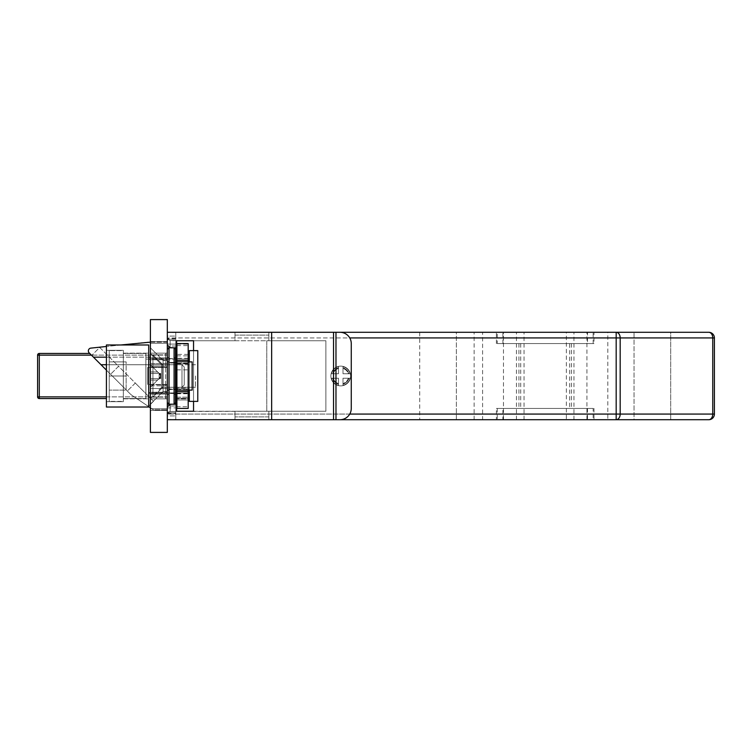 <?xml version="1.0" encoding="UTF-8"?>
<svg xmlns="http://www.w3.org/2000/svg" width="752" height="752" viewBox="0 0 752 752"><rect width="100%" height="100%" fill="white"/><g stroke="black" fill="none" stroke-linecap="round" stroke-linejoin="round"><path stroke-width="0.56" stroke-dasharray="3.76 2.82" d="M340.75 366.13A9.87 9.87 0 0 0 330.88 376A9.87 9.87 0 0 0 340.75 385.87A9.87 9.87 0 0 0 350.62 376A9.87 9.87 0 0 0 340.75 366.13A9.87 9.87 0 0 0 330.88 376A9.87 9.87 0 0 0 340.75 385.87A9.87 9.87 0 0 0 350.62 376A9.87 9.87 0 0 0 340.75 366.13M167.32 402.508L169.012 404.2L169.012 376L169.012 404.2L167.32 402.508L169.012 404.2L169.012 347.8L167.32 349.492L167.32 402.508L167.32 349.492L167.32 402.508L167.32 349.492L167.32 402.508L167.32 349.492L169.012 347.8L169.012 404.2L174.088 404.2L174.088 358.516L174.088 404.2L169.012 404.2L169.012 347.8L174.088 347.8L174.088 404.2L175.78 402.508L175.78 349.492L175.78 402.508L175.78 349.492L174.088 347.8L174.088 393.484L174.088 347.8L169.012 347.8L169.012 404.2L175.216 404.2L170.14 404.2L170.14 411.504A2.82 2.82 0 0 0 167.32 414.324L167.32 407.029L170.14 404.2L176.626 404.2L175.78 404.745L175.78 411.25L175.78 404.745L175.78 411.25L176.626 411.25L176.626 404.745L175.78 404.745L175.78 411.504L170.14 411.504L167.32 414.324A2.82 2.82 0 0 1 170.14 411.504L170.14 404.2M195.52 376L195.52 387.28L195.52 376M593.986 343.57L496.414 343.57L593.986 343.57L593.986 332.29L496.414 332.29L593.986 332.29M496.414 343.57L496.414 332.29M497.26 343.57L593.14 343.57L497.26 343.57L497.26 332.29L593.14 332.29L497.26 332.29M593.14 343.57L593.14 332.29M587.5 343.57L502.9 343.57L587.5 343.57L587.5 332.29L502.9 332.29L587.5 332.29M502.9 343.57L502.9 332.29M496.414 408.43L593.986 408.43L496.414 408.43L496.414 419.71L593.986 419.71L496.414 419.71M593.986 408.43L593.986 419.71M593.14 408.43L497.26 408.43L593.14 408.43L593.14 419.71L497.26 419.71L593.14 419.71M497.26 408.43L497.26 419.71M502.9 408.43L587.5 408.43L502.9 408.43L502.9 419.71L587.5 419.71L502.9 419.71M587.5 408.43L587.5 419.71M616.264 419.71L616.264 332.29M586.936 332.29L607.804 332.29L586.936 332.29L586.936 419.71L607.804 419.71L607.804 332.29M503.464 419.71L474.136 419.71L503.464 419.71L503.464 332.29L482.596 332.29L503.464 332.29M474.136 419.71L474.136 332.29L616.179 332.29A5.64 3.986 -90 0 1 620.174 337.93L712.746 337.93L712.746 414.07A5.64 3.986 -90 0 1 708.76 419.71L616.179 419.71L616.179 414.07L167.32 414.07L167.32 332.29L167.32 337.93L616.179 337.93L616.179 414.07L620.174 414.07A5.64 3.986 -90 0 1 616.179 419.71L167.32 419.71L167.32 414.07L167.32 419.71L271.66 419.71L271.66 332.29L333.531 332.29L333.531 419.71L335.975 419.71L167.32 419.71L167.32 404.285L167.32 414.324L170.14 411.504L175.78 411.504L170.14 411.504L175.78 411.504L175.78 419.71L167.32 419.71L175.78 419.71L175.78 404.285L167.32 404.285L175.78 404.51L167.32 404.51L167.32 412.81L175.78 412.81L175.78 404.51L175.78 412.81L167.32 412.81L167.32 415.903L175.78 415.903L175.78 412.81L175.78 415.903L167.32 415.903L167.32 419.71M670.69 419.71L670.69 332.29L634.03 332.29L670.69 332.29L634.03 332.29L670.69 332.29L670.69 419.71L634.03 419.71L634.03 332.29L634.03 419.71L670.69 419.71L634.03 419.71M419.71 332.29L419.71 419.71L456.37 419.71L419.71 419.71L456.37 419.71L456.37 332.29L419.71 332.29L456.37 332.29L419.71 332.29L419.71 419.71L456.37 419.71L456.37 332.29M566.35 419.71L524.05 419.71L566.35 419.71L566.35 332.29L524.05 332.29L566.35 332.29M524.05 419.71L524.05 332.29M482.596 419.71L607.804 419.71L482.596 419.71L482.596 332.29M573.964 419.71L573.964 332.29L573.964 419.71M349.755 414.07L167.32 414.07L167.32 337.93L349.755 337.93M150.4 342.16L167.32 342.16L167.32 409.84L167.32 364.72L161.68 364.72L150.4 353.44L150.4 398.56L150.4 353.44L150.4 398.56L150.4 353.44L150.4 398.56L150.4 353.44L161.68 364.72L161.68 387.28L150.4 398.56M150.4 407.781L153.164 409.652A4.512 4.512 0 0 0 154.348 409.84L167.32 409.84L154.348 409.84A4.512 4.512 0 0 1 153.164 409.652L132.277 395.561L148.398 406.437L153.54 401.295L135.304 383.059L153.54 401.295L148.398 406.437L132.277 395.561A16.92 16.92 0 0 1 129.823 393.531L89.159 352.867A2.82 2.82 0 0 1 90.522 348.157L147.58 342.16L167.32 342.16L167.32 387.28L161.68 387.28L161.68 364.72L161.68 387.28L161.68 364.72L150.4 353.44M106.408 396.868L167.32 396.868L167.32 400.252L167.32 351.748L167.32 396.868L165.628 396.868L165.628 355.132L91.424 355.132M569.678 343.57L518.946 343.57L571.454 343.57L569.678 343.57L569.678 408.43L571.454 408.43L518.946 408.43L569.678 408.43M571.454 343.57L571.454 408.43M520.722 343.57L520.722 408.43M518.946 343.57L518.946 408.43M148.708 406.644L132.277 395.561A16.92 16.92 0 0 1 129.795 393.503L106.408 370.116M129.823 393.531L129.795 393.503A16.92 16.92 0 0 0 132.277 395.561A16.92 16.92 0 0 1 129.823 393.531M106.408 357.162L148.708 357.162M150.4 357.162L93.455 357.162M120.752 344.98L106.408 346.484M101.012 364.72L167.32 364.72L161.68 364.72L161.68 387.28L161.68 364.72L167.32 364.72L167.32 387.28L161.68 387.28L167.32 387.28L167.32 364.72L167.32 387.28L167.32 364.72L106.408 364.72M135.304 383.059L127.323 391.031L135.304 383.059L118.553 366.309L110.572 374.28L118.553 366.309L99.706 347.452L91.725 355.433L99.706 347.452L118.553 366.309L110.572 374.28L118.553 366.309L135.304 383.059L127.323 391.031L135.304 383.059M714.4 414.07L714.4 337.93L712.746 337.93A5.64 3.986 -90 0 0 708.76 332.29L616.179 332.29L616.179 337.93L620.174 337.93L620.174 414.07L714.4 414.07A5.64 5.64 0 0 1 708.76 419.71M607.804 419.71L586.936 419.71M516.436 419.71L516.436 332.29L516.436 419.71M335.975 332.29L335.975 419.71L339.979 419.71L235 419.71L235 416.89L235 419.71L339.979 419.71A11.28 11.28 0 0 0 351.259 408.43A11.28 11.28 0 0 1 339.979 419.71A11.28 11.28 0 0 0 351.259 408.43L351.259 343.57A11.28 11.28 0 0 0 339.979 332.29L268.84 332.29L268.84 340.75L268.84 332.29L235 332.29L235 340.75L175.78 340.75L176.626 340.75L176.626 347.255L176.626 340.75L266.772 340.75L266.772 411.25L266.772 340.75L325.879 340.75L325.879 411.25L235 411.25L235 419.71L235 411.25L235 416.89L235 411.25L175.78 411.25L176.626 411.25L176.626 404.2L176.626 411.25L325.879 411.25L325.879 340.75L268.84 340.75L268.84 332.29L339.979 332.29A11.28 11.28 0 0 1 351.259 343.57A11.28 11.28 0 0 0 339.979 332.29L333.531 332.29M708.76 332.29A5.64 5.64 0 0 1 714.4 337.93M89.732 353.44L39.292 353.44A1.692 1.692 0 0 0 37.6 355.132L37.6 396.868A1.692 1.692 0 0 0 39.292 398.56L106.408 398.56M165.628 353.44A1.692 1.692 0 0 0 167.32 351.748A1.692 1.692 0 0 1 165.628 353.44L165.628 396.868L39.292 396.868L39.292 355.132L165.628 355.132L165.628 353.44M165.628 398.56A1.692 1.692 0 0 1 167.32 400.252A1.692 1.692 0 0 0 165.628 398.56L165.628 396.868L165.628 398.56M350.065 378.256L343.006 378.256L343.006 385.315A9.588 9.588 0 0 0 350.065 378.256A9.588 9.588 0 0 1 343.006 385.315L343.006 383.567L343.006 385.315A9.588 9.588 0 0 0 350.065 378.256A9.588 9.588 0 0 1 343.006 385.315L343.006 384.15A8.46 8.46 0 0 0 348.9 378.256L343.006 378.256L348.9 378.256A8.46 8.46 0 0 1 343.006 384.15A8.46 8.46 0 0 0 348.9 378.256A8.46 8.46 0 0 1 343.006 384.15L343.006 378.256L343.006 384.15L343.006 378.256L350.065 378.256M348.317 373.744L350.065 373.744A9.588 9.588 0 0 0 343.006 366.685A9.588 9.588 0 0 1 350.065 373.744L343.006 373.744L343.006 367.85L343.006 373.744L348.9 373.744A8.46 8.46 0 0 0 343.006 367.85A8.46 8.46 0 0 1 348.9 373.744A8.46 8.46 0 0 0 343.006 367.85A8.46 8.46 0 0 1 348.9 373.744L343.006 373.744L343.006 366.685A9.588 9.588 0 0 1 350.065 373.744L343.006 373.744L343.006 367.85L343.006 373.744L350.065 373.744A9.588 9.588 0 0 0 343.006 366.685L343.006 373.744L348.317 373.744A7.896 7.896 0 0 0 343.006 368.433A7.896 7.896 0 0 1 348.317 373.744M338.494 373.744L331.435 373.744A9.588 9.588 0 0 1 338.494 366.685L338.494 373.744L333.183 373.744A7.896 7.896 0 0 1 338.494 368.433L338.494 366.685A9.588 9.588 0 0 0 331.435 373.744L338.494 373.744L338.494 367.85A8.46 8.46 0 0 0 332.6 373.744L338.494 373.744L332.6 373.744A8.46 8.46 0 0 1 338.494 367.85A8.46 8.46 0 0 0 332.6 373.744A8.46 8.46 0 0 1 338.494 367.85L338.494 366.685A9.588 9.588 0 0 0 331.435 373.744A9.588 9.588 0 0 1 338.494 366.685L338.494 368.433A7.896 7.896 0 0 0 333.183 373.744L338.494 373.744L338.494 367.85L338.494 373.744L332.6 373.744L338.494 373.744M331.435 378.256A9.588 9.588 0 0 0 338.494 385.315A9.588 9.588 0 0 1 331.435 378.256L333.183 378.256A7.896 7.896 0 0 0 338.494 383.567L338.494 378.256L331.435 378.256A9.588 9.588 0 0 0 338.494 385.315L338.494 383.567A7.896 7.896 0 0 1 333.183 378.256L338.494 378.256L338.494 385.315A9.588 9.588 0 0 1 331.435 378.256L338.494 378.256L338.494 384.15L338.494 378.256L332.6 378.256A8.46 8.46 0 0 0 338.494 384.15A8.46 8.46 0 0 1 332.6 378.256A8.46 8.46 0 0 0 338.494 384.15A8.46 8.46 0 0 1 332.6 378.256L331.435 378.256M235 419.71L175.78 419.71L175.78 415.903L175.78 419.71L235 419.71M176.908 349.492L176.908 402.508L176.908 349.492L176.908 402.508L176.908 349.492L175.216 347.8L170.14 347.8L176.626 347.8L175.78 347.255L175.78 340.75L176.626 340.75L176.626 347.8L175.78 347.255L175.78 340.496L170.14 340.496A2.82 2.82 0 0 1 167.32 337.676A2.82 2.82 0 0 0 170.14 340.496L167.32 337.676L170.14 340.496L170.14 347.8L167.32 344.971L167.32 332.29L271.66 332.29M167.32 407.029L167.32 414.324L167.32 405.977L175.78 405.977L167.32 405.977L167.32 404.285L175.78 404.285L175.78 411.504L268.84 411.25L268.84 419.71L268.84 411.25L325.879 411.25L325.879 340.75L193.546 340.75L193.546 411.25L193.546 340.75L193.546 411.25L325.879 411.25L325.879 340.75L235 340.75L235 332.29L175.78 332.29L175.78 340.496L170.14 340.496L175.78 340.75L170.14 340.496L170.14 347.8M167.32 344.068L167.32 347.715L175.78 347.715L175.78 332.29L175.78 347.49L167.32 347.49L167.32 339.19L167.32 344.068L175.78 344.068L175.78 347.715L167.32 347.715L167.32 337.676L167.32 347.715L175.78 347.715L175.78 340.496L175.78 347.255L175.78 340.75L235 340.75L235 332.29L235 340.75L268.84 340.75L268.84 332.29L167.32 332.29L175.78 332.29L175.78 336.097L167.32 336.097L167.32 339.19L175.78 339.19L167.32 339.19L167.32 336.097L175.78 336.097L175.78 344.068L167.32 344.068M167.32 332.29L167.32 344.971M271.66 419.71L333.531 419.71M268.84 411.25L268.84 419.71L268.84 411.25M193.546 401.38L193.546 350.62M332.6 378.256L338.494 378.256L338.494 384.15L338.494 378.256L332.6 378.256M160.721 376L160.063 374.411L160.721 378.538L159.123 378.538L159.123 373.462L158.362 372.701L157.6 373.462L150.4 373.462L150.4 378.538L157.6 378.538L150.4 378.538L157.6 378.538L150.4 378.538L150.4 387.28L157.6 380.061L150.4 380.061L150.4 387.28L158.362 379.299L157.6 378.538L158.362 379.299L157.6 380.061L150.4 380.061L150.4 378.538L157.6 378.538L150.4 378.538L157.6 378.538L150.4 378.538L150.4 380.061L157.6 380.061L158.362 379.299L157.6 378.538L158.362 379.299L157.6 380.061L150.4 380.061L150.4 387.28L158.362 379.299L157.6 378.538L150.4 378.538L157.6 378.538L150.4 378.538L157.6 378.538L158.362 379.299L157.6 380.061L150.4 380.061L150.4 387.28L157.6 380.061L150.4 387.28L157.6 380.061L150.4 380.061L150.4 378.538L150.4 387.28L150.4 373.462L157.6 373.462L158.362 372.701L150.4 364.72L150.4 373.462L157.6 373.462L150.4 373.462L150.4 371.939L157.6 371.939L150.4 364.72L150.4 378.538L150.4 373.462L157.6 373.462L150.4 373.462L157.6 373.462L158.362 372.701L157.6 373.462L150.4 373.462L150.4 371.939L157.6 371.939L150.4 371.939L150.4 378.538L150.4 373.462L157.6 373.462L150.4 373.462L157.6 373.462L158.362 372.701L157.6 371.939L158.362 372.701L157.6 373.462L150.4 373.462L150.4 371.939L157.6 371.939L150.4 364.72L150.4 371.939L150.4 364.72L150.4 371.939L157.6 371.939L150.4 364.72L150.4 371.939L157.6 371.939L158.362 372.701L150.4 364.72L159.123 373.462L160.063 373.462L159.123 373.462L160.063 374.411L158.362 372.701L159.123 373.462L160.721 373.462L160.063 377.589L160.721 376L158.362 372.701L160.063 373.462L159.123 373.462L160.721 376L160.721 378.538L159.123 378.538L158.362 379.299L159.123 378.538L159.123 373.462L159.123 378.538L160.721 378.538L160.721 376L159.123 378.538L160.063 377.589A2.256 2.256 0 0 0 160.063 374.411L159.123 373.462L159.123 378.538L160.063 377.589A2.256 2.256 0 0 0 160.063 374.411L159.123 373.462L160.721 376L159.123 373.462L159.123 378.538L160.721 376L158.362 379.299L160.063 378.538L159.123 378.538L160.063 377.589A2.256 2.256 0 0 0 160.063 374.411L159.123 373.462L159.123 378.538L160.063 377.589A2.256 2.256 0 0 0 160.063 374.411L159.123 373.462L160.721 373.462L160.063 373.462L160.721 373.462L160.721 376L160.721 373.462L160.063 373.462L160.063 374.411A2.256 2.256 0 0 1 160.063 377.589L160.721 376M184.24 366.976L181.984 364.72L181.984 387.28L181.984 364.72L181.984 387.28L184.24 385.024L181.984 387.28L181.984 364.72L184.24 366.976L184.24 385.024L184.24 366.976L184.24 385.024L184.24 366.976L184.24 385.024L184.24 366.976L181.984 364.72L162.808 364.72L152.938 354.85L150.4 354.85L150.4 398.842L150.4 353.158L150.4 397.15L150.4 354.85L150.4 397.15L150.4 354.85L152.938 354.85L152.938 397.15L152.938 354.85L152.938 397.15L150.4 397.15L152.938 397.15L152.938 354.85L150.4 354.85L167.32 354.85L167.32 398.842L167.32 353.158L167.32 354.85L150.4 354.85M184.24 385.024L181.984 387.28L162.808 387.28L162.808 364.72L162.808 387.28L152.938 397.15L152.938 354.85L152.938 397.15L150.4 397.15L167.32 397.15L150.4 397.15M169.012 389.536L167.32 391.228L167.32 360.772L167.32 391.228L167.32 360.772L167.32 391.228L169.012 389.536L175.216 389.536L176.908 391.228L176.908 360.772L176.908 391.228L176.908 360.772L176.908 391.228L175.216 389.536L175.216 362.464L176.908 360.772L175.216 362.464L175.216 389.536L175.216 362.464L175.216 389.536L169.012 389.536L169.012 362.464L167.32 360.772L169.012 362.464L169.012 389.536L169.012 362.464L175.216 362.464L169.012 362.464L169.012 389.536M175.216 403.072L175.216 348.928M169.012 404.2L169.012 347.8L175.216 347.8L175.216 404.2L175.216 347.8L175.216 404.2L176.908 402.508M147.58 367.54L147.58 384.46L167.32 384.46L167.32 367.54L167.32 384.46L167.32 367.54L167.32 384.46L147.58 384.46L147.58 367.54L167.32 367.54L147.58 367.54L147.58 384.46L147.58 367.54M167.32 363.028L167.32 388.972L189.316 388.972L189.316 363.028L189.316 388.972L189.316 363.028L189.316 388.972L167.32 388.972L167.32 363.028L189.316 363.028L167.32 363.028L167.32 388.972L167.32 363.028M189.316 361.9L189.316 390.1M197.776 401.38L197.776 350.62L197.776 401.38L197.776 350.62L189.316 350.62L189.316 401.38L189.316 350.62L189.316 401.38L197.776 401.38M148.708 353.327L148.708 398.842L148.708 353.327M123.328 353.327L123.328 398.842L123.328 353.327M123.328 350.526L123.328 401.662L123.328 350.526M106.408 350.526L106.408 401.662L106.408 350.526M106.408 406.794L106.408 345.206M148.708 406.794L148.708 345.206M188.188 390.1L176.908 390.1L192.136 390.1L192.136 361.9L192.136 390.1L192.136 361.9L176.908 361.9L176.908 390.1L176.908 361.9L176.908 390.1L176.908 361.9L176.908 390.1L176.908 361.9L176.908 390.1L176.908 361.9L188.188 361.9L188.188 390.1L176.908 390.1L188.188 390.1L188.188 361.9L176.908 361.9L188.188 361.9L188.188 390.1L176.908 390.1L188.188 390.1L188.188 361.9L176.908 361.9L188.188 361.9M176.908 359.08L188.188 359.08L176.908 359.08L188.188 359.08L176.908 359.08L188.188 359.08L176.908 359.08L188.188 359.08L176.908 359.08L188.188 359.08L176.908 359.08L188.188 359.08L176.908 359.08L188.188 359.08L176.908 359.08L188.188 359.08L176.908 359.08L176.908 392.92L188.188 392.92L176.908 392.92L188.188 392.92L176.908 392.92L188.188 392.92L176.908 392.92L188.188 392.92L176.908 392.92L188.188 392.92L176.908 392.92L188.188 392.92L176.908 392.92L188.188 392.92L176.908 392.92L188.188 392.92L188.188 359.08L188.188 392.92L188.188 359.08L188.188 392.92L188.188 359.08L188.188 392.92L188.188 359.08L188.188 392.92L188.188 359.08L188.188 392.92L188.188 359.08L188.188 392.92L188.188 359.08L188.188 392.92L188.188 359.08L188.188 392.92L176.908 392.92L176.908 359.08L176.908 392.92L176.908 359.08L176.908 392.92L176.908 359.08L176.908 392.92L176.908 359.08L176.908 392.92L176.908 359.08L176.908 392.92L176.908 359.08L176.908 392.92L176.908 359.08L176.908 392.92L176.908 359.08L176.908 392.92L176.908 359.08L176.908 392.92L176.908 359.08L145.888 359.08L145.888 392.92L145.888 359.08L145.888 392.92L145.888 359.08L148.708 359.08M175.78 392.92L150.4 392.92M148.708 392.92L176.908 392.92M175.78 359.08L150.4 359.08M145.888 353.44L145.888 398.56L123.328 398.56L123.328 353.44L123.328 398.56L123.328 353.44L123.328 398.56L145.888 398.56L145.888 353.44L123.328 353.44L145.888 353.44L145.888 398.56L145.888 353.44M123.328 350.62L123.328 401.38L109.228 401.38L109.228 350.62L109.228 401.38L109.228 350.62L109.228 401.38L123.328 401.38L123.328 350.62L109.228 350.62L123.328 350.62L123.328 401.38L123.328 350.62M109.228 376L109.228 390.1L109.228 361.9L109.228 390.1L109.228 361.9L109.228 376L126.148 376L126.148 390.1L109.228 390.1L126.148 390.1L126.148 361.9L126.148 376L109.228 376L126.148 376L126.148 390.1L109.228 390.1L126.148 390.1L126.148 361.9L109.228 361.9L126.148 361.9L126.148 376L109.228 376M167.32 384.742L150.4 384.742L150.4 367.258L150.4 384.742L150.4 367.258L150.4 384.742L167.32 384.742L167.32 367.258L150.4 367.258L167.32 367.258L167.32 384.742M167.32 360.49L163.09 360.49L167.32 360.49L163.09 360.49L167.32 360.49L163.09 360.49L167.32 360.49L163.09 360.49L167.32 360.49L163.09 360.49L167.32 360.49L167.32 391.51L167.32 360.49L167.32 391.51L167.32 360.49L167.32 391.51L167.32 360.49L167.32 391.51L167.32 360.49L167.32 391.51L167.32 360.49L167.32 391.51L167.32 360.49L167.32 391.51L167.32 360.49L167.32 391.51L167.32 360.49L167.32 391.51L167.32 360.49L167.32 391.51L167.32 360.49L167.32 391.51L167.32 360.49L163.09 360.49L163.09 391.51L150.4 404.2L150.4 347.8L150.4 404.2L150.4 347.8L150.4 404.2L150.4 347.8L150.4 404.2L150.4 347.8L150.4 404.2L150.4 347.8L150.4 404.2L150.4 347.8L150.4 404.2L150.4 347.8L150.4 404.2L150.4 347.8L150.4 404.2L150.4 347.8L150.4 404.2L150.4 347.8L150.4 404.2L150.4 347.8L150.4 404.2L163.09 391.51L150.4 404.2M167.32 391.51L163.09 391.51L163.09 360.49L163.09 391.51L167.32 391.51L163.09 391.51L167.32 391.51L163.09 391.51L167.32 391.51L163.09 391.51L167.32 391.51L163.09 391.51L167.32 391.51L163.09 391.51L163.09 360.49L150.4 347.8L163.09 360.49L163.09 391.51L163.09 360.49L150.4 347.8L163.09 360.49L163.09 391.51L163.09 360.49L163.09 391.51L163.09 360.49L150.4 347.8L163.09 360.49L163.09 391.51L163.09 360.49L163.09 391.51L163.09 360.49L150.4 347.8L163.09 360.49L163.09 391.51L163.09 360.49L163.09 391.51L163.09 360.49L150.4 347.8L163.09 360.49L163.09 391.51L163.09 360.49L163.09 391.51L163.09 360.49L150.4 347.8M150.4 319.6L167.32 319.6L167.32 432.4L150.4 432.4L150.4 319.6M150.4 385.814L150.4 366.186L150.4 385.814L167.32 385.814L167.32 410.404L167.32 366.186L167.32 385.814L150.4 385.814M150.4 363.507L150.4 359.804L150.4 363.507L167.32 363.507L167.32 366.186L167.32 341.596L167.32 363.507L150.4 363.507M150.4 358.206L150.4 343.288L150.4 358.206L167.32 358.206L150.4 358.206M150.4 341.596L150.4 343.288L150.4 341.596L167.32 341.596L150.4 341.596M150.4 392.196L150.4 388.493L150.4 393.794L150.4 392.196L167.32 392.196L150.4 392.196M150.4 408.712L150.4 393.794L150.4 410.404L150.4 408.712L167.32 408.712L150.4 408.712M150.4 394.048L150.4 357.952L150.4 394.048L150.4 357.952L150.4 394.048L167.32 394.048L167.32 357.952L167.32 394.048L167.32 357.952L167.32 394.048L150.4 394.048M195.52 387.28L167.32 387.28L195.52 387.28L167.32 387.28L167.32 364.72L195.52 364.72M167.32 410.404L150.4 410.404L167.32 410.404M167.32 353.158L150.4 353.158L167.32 353.158M167.32 398.842L150.4 398.842L167.32 398.842M167.32 357.952L150.4 357.952L167.32 357.952M181.984 364.72L162.808 364.72L152.938 354.85L162.808 364.72L162.808 387.28L162.808 364.72L162.808 387.28L152.938 397.15L162.808 387.28L162.808 364.72L181.984 364.72L181.984 387.28L162.808 387.28L181.984 387.28L181.984 364.72M160.721 373.462L160.063 373.462L160.063 374.411A2.256 2.256 0 0 1 160.063 377.589L158.362 379.299L159.123 378.538L160.721 378.538M188.188 390.382L176.908 390.382L176.908 361.618L176.908 390.382L176.908 361.618L176.908 390.382L188.188 390.382L188.188 361.618L176.908 361.618L188.188 361.618L188.188 390.382M176.908 399.97L176.908 406.738L176.908 398.278L188.188 398.278L176.908 398.278L176.908 399.97L188.188 399.97L188.188 406.738L188.188 398.278L188.188 399.97L176.908 399.97M176.908 355.893L188.188 355.893L188.188 363.874L176.908 363.874L176.908 408.43L188.188 408.43L176.908 408.43L188.188 408.43L188.188 343.57L176.908 343.57L176.908 363.874L188.188 363.874L188.188 388.126L176.908 388.126L188.188 388.126L188.188 408.43L176.908 408.43L176.908 406.738L176.908 408.43L188.188 408.43L176.908 408.43L188.188 408.43L188.188 343.57L188.188 354.38L176.908 354.38M188.188 355.893L188.188 354.38M176.908 406.738L176.908 343.57L188.188 343.57L176.908 343.57L176.908 408.43L176.908 398.842L176.908 408.43L176.908 406.738L188.188 406.738L176.908 406.738M176.908 397.15L188.188 397.15L176.908 397.15L176.908 398.842L176.908 397.15M188.188 398.842L188.188 397.15L188.188 398.842L176.908 398.842L188.188 398.842M126.148 361.9L109.228 361.9L126.148 361.9M169.012 376L169.012 347.8L169.012 376M175.78 376L175.78 395.176L175.78 376M37.6 355.132L39.292 355.132L39.292 353.44M37.6 396.868L39.292 396.868L39.292 398.56M165.628 355.132L167.32 355.132L165.628 355.132M348.317 378.256A7.896 7.896 0 0 1 343.006 383.567A7.896 7.896 0 0 0 348.317 378.256M235 335.11L268.84 335.11L235 335.11M268.84 416.89L235 416.89L268.84 416.89M167.32 407.932L175.78 407.932L167.32 407.932M167.32 413.29L175.78 413.29L167.32 413.29M167.32 419.513L175.78 419.513L167.32 419.513M175.78 346.023L167.32 346.023L175.78 346.023M175.78 332.487L167.32 332.487L175.78 332.487M175.78 338.71L167.32 338.71L175.78 338.71M160.063 377.589L160.063 378.538L160.063 377.589M167.32 366.186L150.4 366.186L167.32 366.186M167.32 359.804L150.4 359.804L167.32 359.804M167.32 343.288L150.4 343.288L167.32 343.288M167.32 388.493L150.4 388.493L167.32 388.493M167.32 393.794L150.4 393.794L167.32 393.794M160.063 373.462L160.063 374.411L160.063 373.462M176.908 344.162L188.188 344.162M188.188 358.234L176.908 358.234M176.908 393.766L188.188 393.766M176.908 393.371L188.188 393.371M176.908 389.339L188.188 389.339M176.908 369.852L188.188 369.852M176.908 363.376L188.188 363.376M176.908 345.61L188.188 345.61M176.908 360.49L188.188 360.49M176.908 391.51L188.188 391.51M123.328 398.842L148.708 398.842L123.328 398.842M106.408 401.662L123.328 401.662L106.408 401.662M106.408 350.338L123.328 350.338L106.408 350.338M123.328 353.158L148.708 353.158L123.328 353.158M106.408 344.98L148.708 344.98M106.408 407.02L148.708 407.02M174.088 358.516L175.78 356.824L174.088 358.516L169.012 358.516L167.32 356.824L169.012 358.516L174.088 358.516M174.088 393.484L169.012 393.484L167.32 395.176L169.012 393.484L174.088 393.484L175.78 395.176L174.088 393.484M167.32 349.492L169.012 347.8"/><path stroke-width="1.13" d="M496.414 332.29L616.264 332.29L496.414 332.29M607.804 419.71L616.264 419.71L607.804 419.71M474.136 332.29L456.37 332.29M634.03 419.71L670.69 419.71M150.4 407.781L148.708 406.644M106.408 370.116L89.159 352.867A2.82 2.82 0 0 1 90.522 348.157L106.408 346.484M93.455 357.162L106.408 357.162M148.708 357.162L150.4 357.162M120.752 344.98L150.4 342.16M101.012 364.72L106.408 364.72M708.76 332.29A5.64 5.64 0 0 1 714.4 337.93L714.4 414.07A5.64 5.64 0 0 1 708.76 419.71L333.531 419.71L333.531 332.29L708.76 332.29A5.64 3.986 90 0 1 712.746 337.93L620.174 337.93L620.174 414.07A5.64 3.986 90 0 1 616.179 419.71L616.179 337.93L349.755 337.93M419.71 332.29L335.975 332.29L335.975 419.71L339.979 419.71A11.28 11.28 0 0 0 351.259 408.43L351.259 343.57A11.28 11.28 0 0 0 339.979 332.29L335.975 332.29M616.179 332.29A5.64 3.986 90 0 1 620.174 337.93L616.179 337.93L616.179 332.29M349.755 414.07L712.746 414.07A5.64 3.986 90 0 1 708.76 419.71M106.408 398.56L39.292 398.56A1.692 1.692 0 0 1 37.6 396.868L37.6 355.132A1.692 1.692 0 0 1 39.292 353.44L89.732 353.44M176.908 349.492L175.216 347.8L176.626 347.8L176.626 340.75L193.546 340.75L193.546 350.62M176.908 402.508L175.216 404.2L176.626 404.2L176.626 411.25L193.546 411.25L193.546 401.38M170.14 404.2L167.32 407.029M167.32 419.71L333.531 419.71M167.32 332.29L271.66 332.29L271.66 419.71M167.32 344.971L170.14 347.8M271.66 332.29L333.531 332.29M175.216 348.928L175.216 347.8L169.012 347.8L169.012 404.2L174.088 404.2L174.088 347.8L175.78 349.492L175.78 402.508L174.088 404.2L175.216 404.2L175.216 403.072M189.316 390.1L189.316 401.38L197.776 401.38L197.776 350.62L189.316 350.62L189.316 361.9M106.408 345.206L106.408 406.794M148.708 345.206L148.708 406.794M188.188 361.9L192.136 361.9L192.136 390.1L188.188 390.1M176.908 392.92L175.78 392.92M150.4 392.92L148.708 392.92M176.908 359.08L175.78 359.08M150.4 359.08L148.708 359.08M167.32 432.4L167.32 319.6L150.4 319.6L150.4 432.4L167.32 432.4M176.908 360.49L176.908 408.43L188.188 408.43L188.188 343.57L176.908 343.57L176.908 360.49L188.188 360.49M714.4 414.07L712.746 414.07L712.746 337.93L714.4 337.93M91.424 355.132L39.292 355.132L39.292 396.868L106.408 396.868M39.292 353.44L39.292 355.132L37.6 355.132M39.292 398.56L39.292 396.868L37.6 396.868M176.908 391.51L188.188 391.51M106.408 344.98L148.708 344.98M106.408 407.02L148.708 407.02M167.32 402.508L169.012 404.2M167.32 349.492L169.012 347.8"/></g></svg>
